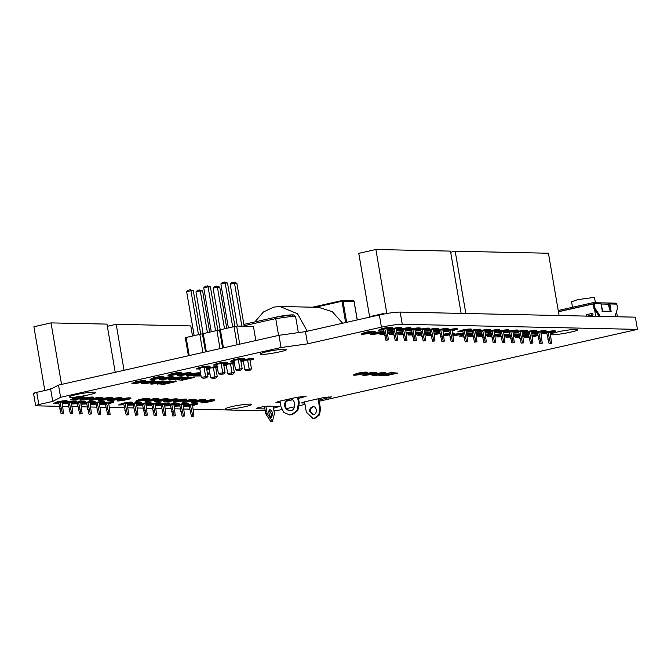 <?xml version="1.0" encoding="UTF-8"?>
<svg xmlns="http://www.w3.org/2000/svg" width="671" height="671" viewBox="0 0 671 671"><rect width="100%" height="100%" fill="white"/><g stroke="black" fill="none" stroke-linecap="round" stroke-linejoin="round"><path stroke-width="1.01" d="M273.969 410.92L281.904 409.654M286.559 408.605L294.569 406.794M299.358 405.712L305.003 404.445M319.178 401.241L637.45 329.377L402.256 324.278C396.964 324.378 390.027 325.343 381.438 327.163L307.553 343.846L281.048 347.528L60.6 397.307L52.741 401.409L38.834 404.546C35.773 405.284 34.959 405.712 36.385 405.829L35.638 405.661L33.55 393.449M307.553 343.846L305.473 331.633L379.35 314.951C387.939 313.131 394.884 312.166 400.168 312.074L635.362 317.165L637.45 329.377M305.473 331.633L278.968 335.315L281.048 347.528M278.968 335.315L58.511 385.095L60.6 397.307M58.511 385.095L50.652 389.197L52.741 401.409M50.652 389.197L36.746 392.334L38.834 404.546M34.296 393.617C32.871 393.5 33.684 393.072 36.746 392.334M36.385 405.829L59.249 406.324M62.856 406.4L68.576 406.525M72.183 406.601L77.895 406.727M81.501 406.802L87.222 406.928M90.828 407.003L96.549 407.129M100.155 407.205L105.875 407.331M109.482 407.406L124.412 407.733M128.018 407.809L133.739 407.934M137.345 408.01L143.066 408.136M146.672 408.211L152.392 408.337M155.999 408.413L161.711 408.538M165.318 408.614L171.038 408.74M174.645 408.824L180.365 408.941M183.971 409.025L189.692 409.142M193.298 409.226L265.23 410.778M269.004 410.862L270.036 410.887M557.76 331.91C564.579 330.182 578.93 328.597 577.605 329.755C578.83 331.222 550.01 336.381 550.757 334.343C551.235 333.646 553.567 332.841 557.76 331.91M267.243 351.629C273.869 349.952 287.809 348.417 286.525 349.532C287.716 350.967 259.719 355.965 260.449 353.994C260.91 353.315 263.175 352.527 267.243 351.629M76.368 394.582C82.994 392.904 96.934 391.369 95.651 392.485C96.834 393.919 68.836 398.918 69.566 396.947C70.027 396.267 72.292 395.479 76.368 394.582M232.049 406.559C238.683 404.89 252.615 403.346 251.331 404.47C252.522 405.896 224.525 410.904 225.255 408.924C225.716 408.253 227.981 407.465 232.049 406.559M264.919 408.924L257.102 408.756C252.715 408.74 264.928 405.98 268.685 406.14L279.287 406.534L273.508 408.203M256.993 408.136L257.102 408.756L256.297 408.572M304.751 402.977L301.472 402.961L304.793 401.803L322.256 397.861L331.667 396.846L318.985 400.109M280.226 402.315L275.957 402.424L279.279 401.275L296.733 397.333L306.144 396.309L298.486 398.44M292.447 399.807L286.483 401.157M254.879 321.895L263.384 311.998L273.785 307.117L279.966 306.496L318.515 307.326L332.304 311.671L342.629 323.246M279.966 306.496L297.547 313.793L307.251 331.231M298.243 397.014L299.241 402.826L297.874 410.417L292.179 414.728L289.528 414.904L283.892 412.464L280.99 406.769L280.017 401.107M297.538 397.157L298.503 402.81L297.136 410.409L291.44 414.712L289.528 414.904M289.989 410.618C287.347 409.964 285.821 408.404 285.427 405.947C285.066 402.239 286.668 399.924 290.241 398.977M284.697 405.93C284.378 401.988 286.106 399.664 289.872 398.951C296.087 398.238 296.431 411.6 289.62 410.627C286.785 410.132 285.141 408.564 284.697 405.93M264.5 406.509L265.75 413.789L270.723 421.505L272.476 421.162L274.439 413.646L273.172 406.24M265.75 413.789L267.092 413.487L272.476 421.162M267.092 413.487L265.875 406.332M270.883 417.219L271.252 413.906L269.297 410.216M272.602 413.604C272.116 411.239 271.218 409.956 269.91 409.771C267.628 409.654 269.482 418.461 271.621 417.362L272.602 413.604M312.887 418.394L315.093 418.259L319.471 414.955L320.528 409.109L319.79 409.092L318.742 414.938L314.355 418.251L312.887 418.394L306.32 412.137L304.559 401.862M319.79 409.092L318.037 398.817M320.528 409.109L318.742 398.658M309.683 411.373C309.482 408.748 310.631 407.205 313.139 406.727C317.282 406.249 317.509 415.156 312.971 414.502L309.683 411.373M313.34 414.493L310.421 411.39C310.161 409 311.193 407.456 313.508 406.752M572.497 307.293L571.558 301.765L577.555 299.677L593.164 297.513L594.565 297.832L595.403 302.722M591.705 315.06L593.072 315.068L592.812 313.542L591.528 313.516L590.841 316.293M586.815 314.582L591.528 313.516L586.689 314.59L586.051 316.452M591.537 315.664L591.612 316.578M593.072 315.068L591.537 315.42M613.931 316.838L614.938 316.611L617.546 308.299L616.825 304.106L615.844 303.166L592.862 302.696L558.222 310.514M599.832 302.847L601.04 303.762L602.348 311.394L611.155 311.587L609.847 303.955L608.647 303.04L609.671 309.063M614.938 316.611L600.251 316.293L594.783 307.813L594.061 303.611L592.862 302.696M558.423 311.663L593.055 303.837L593.768 308.039L599.245 316.519L600.251 316.293M558.448 311.789L593.08 303.971M593.768 308.039L594.783 307.813M616.506 311.604L617.395 316.771M594.514 309.197L595.731 316.301M610.358 311.185L602.004 311.26L610.358 311.185L608.102 304.164L600.763 304.005M603.011 311.034L601.442 306.135M255.844 340.541L253.428 326.416L236.645 326.056L239.74 344.173M188.408 355.764L185.313 337.647L236.645 326.056M237.131 344.76L234.003 326.425M223.443 347.855L220.314 329.511M222.629 348.039L219.534 329.922M220.021 348.626L216.892 330.283M206.333 351.721L203.204 333.378M205.519 351.898L202.424 333.781M202.91 352.493L199.782 334.15M189.222 355.58L186.085 337.245M223.451 363.154L225.053 372.531L218.394 373.453L216.834 364.319M218.394 373.453L220.273 374.443L222.428 373.957L222.705 372.48L221.153 363.38M232.778 363.355L234.38 372.732L232.032 372.682L230.472 363.581M234.38 372.732L232.921 374.183L231.747 374.158L232.032 372.682L227.721 373.655L226.161 364.521M249.889 359.488L251.491 368.865L244.831 369.788L243.271 360.663M244.831 369.788L246.702 370.778L248.857 370.291L249.142 368.815L247.582 359.715M240.562 359.287L242.164 368.664L235.504 369.587L233.944 360.453M235.504 369.587L237.383 370.577L239.539 370.09L239.815 368.614L238.264 359.513M206.341 367.012L207.943 376.389L201.283 377.312L199.723 368.186M201.283 377.312L203.154 378.31L205.309 377.823L205.594 376.339L204.043 367.238M215.668 367.213L217.27 376.599L210.61 377.521L209.05 368.387M210.61 377.521L212.481 378.511L214.636 378.025L214.921 376.54L213.361 367.44M211.231 331.566L203.758 287.825L208.069 286.853L207.373 285.888L205.217 286.374L203.758 287.825M215.542 330.593L208.069 286.853L210.417 286.903L207.373 285.888M217.815 330.157L210.417 286.903M224.491 328.572L217.396 287.054L216.699 286.089L219.744 287.104L213.084 288.027L214.544 286.576L216.699 286.089M226.748 328.06L219.744 287.104M220.189 329.578L213.084 288.027M237.358 326.072L230.195 284.16L234.506 283.187L233.81 282.223L231.654 282.709L230.195 284.16M241.854 326.173L234.506 283.187L236.855 283.237L233.81 282.223M244.202 326.223L236.855 283.237M228.341 327.7L220.868 283.959L225.179 282.986L224.483 282.021L222.327 282.508L220.868 283.959M232.661 326.727L225.179 282.986L227.528 283.036L224.483 282.021M234.925 326.291L227.528 283.036M194.12 335.425L186.647 291.692L190.958 290.719L190.262 289.746L188.106 290.241L186.647 291.692M198.431 334.452L190.958 290.719L193.307 290.769L190.262 289.746M200.704 334.024L193.307 290.769M203.078 333.445L195.974 291.893L200.285 290.92L199.581 289.956L197.425 290.442L195.974 291.893M207.381 332.43L200.285 290.92L202.634 290.971L199.581 289.956M209.637 331.927L202.634 290.971M225.053 372.531L223.602 373.982L222.428 373.957M220.273 374.443L223.602 373.982M227.721 373.655L229.591 374.644L232.921 374.183M229.591 374.644L231.747 374.158M251.491 368.865L250.031 370.317L248.857 370.291M246.702 370.778L250.031 370.317M242.164 368.664L240.713 370.115L239.539 370.09M237.383 370.577L240.713 370.115M207.943 376.389L206.492 377.848L205.309 377.823M203.154 378.31L206.492 377.848M217.27 376.599L215.81 378.05L214.636 378.025M212.481 378.511L215.81 378.05M369.671 317.14L358.767 253.361L375.886 249.495L450.484 251.113L461.128 313.391M386.823 313.491L375.886 249.495M383.946 314.003L383.854 313.483L372.447 316.058L372.522 316.494M374.275 316.1L372.447 316.058M448.706 330.375L451.172 341.614L453.621 341.329L451.172 341.614M453.621 341.329L452.195 329.763M450.056 330.098L452.522 341.304M420.725 329.771L423.2 341.002L425.649 340.725L423.2 341.002M425.649 340.725L424.215 329.159M422.084 329.495L424.542 340.7M402.08 329.369L404.546 340.6L406.995 340.323L404.546 340.6M406.995 340.323L405.569 328.756M403.43 329.092L405.896 340.298M392.753 329.167L395.219 340.398L397.668 340.122L395.219 340.398M397.668 340.122L396.242 328.555M394.103 328.882L396.569 340.096M439.379 330.174L441.845 341.413L444.294 341.128L441.845 341.413M444.294 341.128L442.868 329.562M440.73 329.897L443.195 341.103M430.052 329.973L432.527 341.204L434.967 340.927L432.527 341.204M434.967 340.927L433.541 329.36M431.403 329.696L433.869 340.902M411.407 329.57L413.873 340.801L416.322 340.524L413.873 340.801M416.322 340.524L414.896 328.958M412.757 329.293L415.223 340.499M383.426 328.966L385.9 340.197L388.35 339.92L385.9 340.197M388.35 339.92L386.915 328.354M384.777 328.681L387.242 339.895M451.189 336.716L449.838 337.018M423.208 336.112L421.866 336.414M404.563 335.71L403.212 336.012M395.236 335.508L393.885 335.81M441.862 336.515L440.512 336.817M432.535 336.314L431.193 336.616M413.89 335.911L412.539 336.213M385.909 335.299L384.567 335.609M44.814 390.514L33.911 326.76L51.021 322.894L106.974 324.11L115.211 372.296M61.539 384.416L51.021 322.894M47.666 389.868L52.095 388.442M49.319 389.499L47.591 389.457M105.188 403.33L107.662 414.611L110.111 414.326L107.662 414.611M110.111 414.326L108.685 402.743M106.538 403.061L109.012 414.301M95.861 403.128L98.343 414.401L100.793 414.124L98.343 414.401M100.793 414.124L99.358 402.541M97.22 402.86L99.685 414.099M86.542 402.927L89.017 414.2L91.466 413.923L89.017 414.2M91.466 413.923L90.031 402.34M87.893 402.659L90.359 413.898M77.215 402.726L79.69 413.999L82.139 413.722L79.69 413.999M82.139 413.722L80.705 402.139M78.566 402.457L81.04 413.697M67.888 402.525L70.363 413.797L72.812 413.521L70.363 413.797M72.812 413.521L71.378 401.937M69.239 402.248L71.713 413.495M58.562 402.315L61.036 413.596L63.485 413.319L61.036 413.596M63.485 413.319L62.059 401.736M59.92 402.046L62.386 413.294M107.679 409.713L106.328 410.015M98.352 409.511L97.01 409.813M89.025 409.31L87.683 409.612M79.706 409.109L78.356 409.411M70.38 408.907L69.029 409.209M61.053 408.706L59.702 409.008M192.476 335.794L190.79 325.921L116.192 324.311L107.352 326.307M124.051 370.3L116.192 324.311M189.012 405.167L191.478 416.423L193.927 416.137L191.478 416.423M193.927 416.137L192.502 404.571M190.363 404.898L192.829 416.121M161.032 404.563L163.506 415.819L165.955 415.534L163.506 415.819M165.955 415.534L164.529 403.967M162.39 404.294L164.856 415.508M142.386 404.16L144.852 415.416L147.301 415.131L144.852 415.416M147.301 415.131L145.875 403.565M143.737 403.883L146.203 415.106M133.059 403.959L135.534 415.206L137.983 414.93L135.534 415.206M137.983 414.93L136.549 403.363M134.41 403.682L136.876 414.904M179.685 404.965L182.16 416.221L184.609 415.936L182.16 416.221M184.609 415.936L183.175 404.37M181.036 404.697L183.502 415.919M170.359 404.764L172.833 416.02L175.282 415.735L172.833 416.02M175.282 415.735L173.848 404.168M171.709 404.496L174.175 415.71M155.32 404.454L157.35 403.749L151.68 404.37L154.179 415.617L156.628 415.332L154.179 415.617M156.628 415.332L155.202 403.766M153.063 404.085L155.529 415.307M127.347 403.85L129.377 403.145L123.699 403.766L126.207 415.005L128.656 414.728L126.207 415.005M128.656 414.728L127.222 403.162M125.083 403.481L127.549 414.703M191.495 411.524L190.145 411.835M163.523 410.92L162.172 411.222M144.869 410.518L143.519 410.82M135.542 410.316L134.2 410.618M182.168 411.323L180.826 411.625M172.841 411.122L171.499 411.424M154.196 410.719L152.845 411.021M126.223 410.115L124.873 410.417M559.077 315.513L548.433 253.235L455.181 251.214L450.677 252.229M465.825 313.491L455.181 251.214M546.655 332.489L549.121 343.737L551.57 343.451L549.121 343.737M551.57 343.451L550.145 331.885M548.006 332.212L550.472 343.426M537.328 332.288L539.803 343.527L542.252 343.25L539.803 343.527M542.252 343.25L540.818 331.675M538.679 332.011L541.145 343.225M481.375 331.071L483.85 342.319L486.299 342.042L483.85 342.319M486.299 342.042L484.865 330.467M482.726 330.795L485.192 342.017M528.002 332.086L530.476 343.326L532.925 343.049L530.476 343.326M532.925 343.049L531.491 331.474M529.352 331.81L531.818 343.024M518.675 331.885L521.149 343.124L523.598 342.847L521.149 343.124M523.598 342.847L522.172 331.273M520.033 331.608L522.499 342.822M509.356 331.684L511.822 342.923L514.271 342.646L511.822 342.923M514.271 342.646L512.845 331.071M510.706 331.407L513.172 342.621M500.029 331.482L502.495 342.722L504.944 342.445L502.495 342.722M504.944 342.445L503.518 330.87M501.38 331.206L503.846 342.42M490.702 331.281L493.177 342.52L495.626 342.244L493.177 342.52M495.626 342.244L494.192 330.669M492.053 330.996L494.519 342.218M472.048 330.87L474.523 342.118L476.972 341.833L474.523 342.118M476.972 341.833L475.546 330.266M473.407 330.593L475.873 341.816M462.73 330.669L465.196 341.916L467.645 341.631L465.196 341.916M467.645 341.631L466.219 330.065M464.08 330.392L466.546 341.614M549.138 338.838L547.788 339.14M539.811 338.637L538.469 338.939M483.858 337.421L482.516 337.731M530.484 338.436L529.142 338.738M521.166 338.234L519.815 338.536M511.839 338.033L510.488 338.335M502.512 337.832L501.162 338.134M493.185 337.622L491.843 337.932M474.54 337.219L473.189 337.53M465.213 337.018L463.862 337.32M192.619 405.259L194.649 404.563L188.979 405.175L186.983 405.871L189.13 405.863M192.678 405.594L197.719 404.034C196.41 403.665 193.005 404.034 187.511 405.141L183.913 406.4L189.18 406.19M197.719 404.034L197.651 403.657C196.343 403.288 192.946 403.657 187.444 404.764L183.913 406.4M206.089 401.308L204.093 402.004C203.875 402.592 212.111 401.115 211.759 400.696L206.089 401.308M204.621 401.283L201.023 402.533C200.637 403.581 215.458 400.931 214.829 400.176C213.521 399.799 210.115 400.168 204.621 401.283M214.829 400.176L214.762 399.79C213.453 399.421 210.057 399.79 204.554 400.897L201.023 402.533M183.292 405.058L185.322 404.361L179.652 404.974L177.656 405.67L179.803 405.661M183.351 405.393L188.392 403.833C187.083 403.464 183.678 403.833 178.184 404.94L174.586 406.19L179.862 405.989M188.392 403.833L188.325 403.456C187.016 403.086 183.619 403.456 178.117 404.563L174.586 406.19M196.762 401.107L194.766 401.803C194.548 402.39 202.785 400.914 202.432 400.495L196.762 401.107M195.295 401.082L191.696 402.332C191.31 403.38 206.131 400.73 205.502 399.966C204.194 399.597 200.797 399.966 195.295 401.082M205.502 399.966L205.435 399.589C204.127 399.22 200.73 399.589 195.227 400.696L191.696 402.332M173.965 404.856L176.003 404.16L170.325 404.772L168.329 405.469L170.476 405.452M174.024 405.192L179.065 403.632C177.756 403.263 174.359 403.632 168.857 404.739L165.259 405.989L170.535 405.787M179.065 403.632L179.006 403.254C177.698 402.877 174.292 403.246 168.798 404.361L165.259 405.989M187.435 400.906L185.439 401.602C185.221 402.189 193.458 400.713 193.114 400.293L187.435 400.906M185.968 400.881L182.369 402.13C181.984 403.179 196.813 400.528 196.175 399.765C194.867 399.396 191.47 399.765 185.968 400.881M196.175 399.765L196.117 399.388C194.808 399.019 191.403 399.388 185.909 400.495L182.369 402.13M164.647 404.655L166.676 403.95L161.006 404.571L159.002 405.267L161.149 405.25M164.697 404.99L169.746 403.43C168.438 403.061 165.032 403.43 159.539 404.538L155.932 405.787L161.208 405.586M169.746 403.43L169.679 403.045C168.371 402.675 164.965 403.045 159.472 404.16L155.932 405.787M178.117 400.704L176.112 401.401C175.903 401.988 184.139 400.512 183.787 400.092L178.117 400.704M176.649 400.671L173.043 401.929C172.657 402.977 187.486 400.327 186.857 399.564C185.548 399.195 182.143 399.564 176.649 400.671M186.857 399.564L186.79 399.186C185.481 398.817 182.076 399.186 176.582 400.293L173.043 401.929M151.68 404.37L149.675 405.066L151.831 405.049M155.378 404.781L160.419 403.229C159.111 402.86 155.706 403.229 150.212 404.336L146.614 405.586L151.881 405.385M160.419 403.229L160.352 402.843C159.044 402.474 155.638 402.843 150.145 403.959L146.614 405.586M168.79 400.503L166.785 401.199C166.576 401.778 174.812 400.31 174.46 399.891L168.79 400.503M167.322 400.47L163.724 401.728C163.338 402.768 178.159 400.117 177.53 399.362C176.221 398.993 172.816 399.362 167.322 400.47M177.53 399.362L177.463 398.985C176.154 398.616 172.749 398.985 167.255 400.092L163.724 401.728M145.993 404.252L148.023 403.548L142.353 404.168L140.356 404.865L142.504 404.848M146.052 404.579L151.092 403.028C149.784 402.659 146.379 403.028 140.885 404.135L137.287 405.385L142.554 405.183M151.092 403.028L151.025 402.642C149.717 402.273 146.32 402.642 140.818 403.749L137.287 405.385M159.463 400.302L157.467 400.998C157.249 401.577 165.485 400.109 165.133 399.69L159.463 400.302M157.995 400.268L154.397 401.526C154.011 402.566 168.832 399.916 168.203 399.161C166.894 398.792 163.489 399.161 157.995 400.268M168.203 399.161L168.136 398.784C166.827 398.415 163.43 398.784 157.928 399.891L154.397 401.526M136.666 404.051L138.696 403.346L133.026 403.967L131.03 404.663L133.177 404.647M136.725 404.378L141.766 402.826C140.457 402.457 137.06 402.826 131.558 403.934L127.96 405.183L133.235 404.974M141.766 402.826L141.698 402.441C140.39 402.072 136.993 402.441 131.491 403.548L127.96 405.183M150.136 400.101L148.14 400.797C147.922 401.375 156.158 399.908 155.806 399.488L150.136 400.101M148.668 400.067L145.07 401.317C144.684 402.365 159.505 399.715 158.876 398.96C157.568 398.591 154.171 398.96 148.668 400.067M158.876 398.96L158.809 398.582C157.5 398.205 154.104 398.582 148.601 399.69L145.07 401.317M123.699 403.766L121.703 404.454L123.85 404.445M127.398 404.177L132.439 402.625C131.13 402.256 127.733 402.625 122.231 403.732L118.633 404.982L123.909 404.772M132.439 402.625L132.38 402.239C131.071 401.87 127.666 402.239 122.172 403.346L118.633 404.982M140.818 399.899L138.813 400.595C138.603 401.174 146.832 399.706 146.488 399.287L140.818 399.899M139.342 399.866L135.743 401.115C135.357 402.164 150.187 399.513 149.549 398.759C148.241 398.389 144.844 398.759 139.342 399.866M149.549 398.759L149.49 398.373C148.182 398.004 144.777 398.373 139.283 399.488L135.743 401.115M108.803 403.422L110.723 402.743L105.053 403.355L103.049 404.051L105.305 404.026M108.853 403.757L113.793 402.214C112.485 401.845 109.079 402.214 103.586 403.33L99.987 404.579L105.364 404.353M113.793 402.214L113.726 401.837C112.418 401.468 109.012 401.837 103.519 402.944L99.987 404.579M122.164 399.497L120.159 400.193C119.95 400.772 128.186 399.295 127.834 398.876L122.164 399.497M120.696 399.463L117.098 400.713C116.712 401.761 131.533 399.111 130.904 398.356C129.595 397.987 126.19 398.356 120.696 399.463M130.904 398.356L130.837 397.97C129.528 397.601 126.123 397.97 120.629 399.086L117.098 400.713M99.476 403.221L101.396 402.541L95.727 403.154L93.73 403.85L95.987 403.825M99.526 403.548L104.466 402.013C103.158 401.644 99.753 402.013 94.259 403.128L90.66 404.378L96.037 404.152M104.466 402.013L104.399 401.635C103.091 401.266 99.694 401.635 94.192 402.743L90.66 404.378M112.837 399.295L110.841 399.991C110.623 400.57 118.859 399.094 118.507 398.675L112.837 399.295M111.369 399.262L107.771 400.512C107.385 401.56 122.206 398.91 121.577 398.155C120.268 397.786 116.863 398.155 111.369 399.262M121.577 398.155L121.51 397.769C120.201 397.4 116.804 397.769 111.302 398.876L107.771 400.512M90.149 403.019L92.07 402.34L86.4 402.952L84.403 403.648L86.66 403.623M90.208 403.346L95.139 401.812C93.831 401.443 90.434 401.812 84.932 402.919L81.334 404.177L86.71 403.95M95.139 401.812L95.072 401.434C93.764 401.065 90.367 401.434 84.865 402.541L81.334 404.177M103.51 399.094L101.514 399.79C101.296 400.369 109.532 398.893 109.18 398.473L103.51 399.094M102.042 399.06L98.444 400.31C98.058 401.359 112.879 398.708 112.25 397.953C110.941 397.584 107.545 397.953 102.042 399.06M112.25 397.953L112.191 397.567C110.874 397.198 107.477 397.567 101.975 398.675L98.444 400.31M80.822 402.818L82.751 402.139L77.073 402.751L75.077 403.447L77.333 403.422M80.881 403.145L85.813 401.61C84.504 401.241 81.107 401.61 75.605 402.717L72.007 403.976L77.391 403.749M85.813 401.61L85.754 401.233C84.445 400.864 81.04 401.233 75.546 402.34L72.007 403.976M94.192 398.893L92.187 399.58C91.977 400.168 100.205 398.691 99.862 398.272L94.192 398.893M92.715 398.859L89.117 400.109C88.731 401.157 103.56 398.507 102.923 397.752C101.615 397.383 98.218 397.752 92.715 398.859M102.923 397.752L102.864 397.366C101.556 396.997 98.151 397.366 92.657 398.473L89.117 400.109M71.495 402.617L73.424 401.937L67.754 402.55L65.75 403.246L68.006 403.221M71.554 402.944L76.494 401.409C75.186 401.04 71.78 401.409 66.286 402.516L62.68 403.774L68.065 403.548M76.494 401.409L76.427 401.032C75.118 400.662 71.713 401.032 66.219 402.139L62.68 403.774M84.865 398.683L82.86 399.379C82.65 399.966 90.887 398.49 90.535 398.071L84.865 398.683M83.397 398.658L79.79 399.908C79.404 400.956 94.234 398.306 93.605 397.551C92.296 397.173 88.891 397.542 83.397 398.658M93.605 397.551L93.537 397.165C92.229 396.796 88.824 397.165 83.33 398.272L79.79 399.908M62.177 402.415L64.097 401.736L58.427 402.348L56.423 403.045L58.679 403.019M62.227 402.743L67.167 401.208C65.859 400.839 62.453 401.208 56.96 402.315L53.361 403.573L58.738 403.346M67.167 401.208L67.1 400.83C65.792 400.461 62.386 400.83 56.892 401.937L53.361 403.573M75.538 398.482L73.542 399.178C73.324 399.765 81.56 398.289 81.208 397.869L75.538 398.482M74.07 398.457L70.472 399.706C70.086 400.755 84.907 398.104 84.278 397.341C82.969 396.972 79.564 397.341 74.07 398.457M84.278 397.341L84.211 396.964C82.902 396.595 79.497 396.964 74.003 398.071L70.472 399.706M70.698 399.471C71.906 399.924 82.239 398.197 83.984 397.198M528.765 336.548L527.616 337.035L528.865 337.11M532.371 336.607L535.282 335.718L532.237 335.852M528.706 336.179L524.546 337.555L528.924 337.471M532.422 336.926L537.882 335.55M537.798 335.022L532.187 335.534M528.639 335.802L524.546 337.555M537.731 334.636L532.12 335.156M550.262 332.581L552.401 331.86L546.722 332.472L544.726 333.168L546.773 333.168M550.321 332.908L555.462 331.331C554.154 330.962 550.757 331.331 545.255 332.439L541.656 333.688L546.823 333.504M555.462 331.331L555.403 330.954C554.095 330.577 550.69 330.954 545.196 332.061L541.656 333.688M519.438 336.339L518.289 336.825L519.539 336.909M523.044 336.406L525.963 335.517L522.919 335.651M519.379 335.978L515.219 337.354L519.597 337.27M523.095 336.716L528.563 335.349M528.471 334.821L522.86 335.332M519.312 335.601L515.219 337.354M528.404 334.435L522.793 334.955M540.935 332.38L543.074 331.659L537.404 332.271L535.399 332.967L537.446 332.967M540.994 332.707L546.144 331.13C544.835 330.761 541.43 331.13 535.928 332.237L532.329 333.487L537.505 333.302M546.144 331.13L546.077 330.744C544.768 330.375 541.363 330.744 535.869 331.86L532.329 333.487M510.119 336.137L508.962 336.624L510.212 336.708M513.718 336.205L516.636 335.315L513.592 335.45M510.052 335.777L505.892 337.152L510.27 337.068M513.776 336.515L519.237 335.139M519.144 334.619L513.533 335.131M509.985 335.399L505.892 337.152M519.077 334.233L513.474 334.754M531.617 332.179L533.747 331.449L528.077 332.07L526.072 332.766L528.119 332.766M531.667 332.506L536.817 330.929C535.508 330.56 532.103 330.929 526.609 332.036L523.011 333.286L528.178 333.093M536.817 330.929L536.75 330.543C535.441 330.174 532.036 330.543 526.542 331.659L523.011 333.286M500.792 335.936L499.643 336.423L500.885 336.498M504.391 336.003L507.31 335.114L504.265 335.248M500.725 335.575L496.574 336.951L500.952 336.867M504.449 336.314L509.91 334.938M509.817 334.41L504.215 334.93M500.667 335.198L496.574 336.951M509.759 334.032L504.147 334.552M522.29 331.977L524.42 331.248L518.75 331.868L516.754 332.564L518.792 332.564M522.34 332.304L527.49 330.728C526.181 330.358 522.776 330.728 517.282 331.835L513.684 333.084L518.851 332.891M527.49 330.728L527.423 330.342C526.114 329.973 522.709 330.342 517.215 331.449L513.684 333.084M491.466 335.735L490.316 336.221L491.558 336.297M495.072 335.802L497.983 334.913L494.938 335.047M491.407 335.374L487.247 336.75L491.625 336.666M495.123 336.112L500.583 334.737M500.499 334.208L494.888 334.728M491.34 334.988L487.247 336.75M500.432 333.831L494.821 334.351M512.963 331.776L515.093 331.046L509.423 331.667L507.427 332.363L509.465 332.363M513.021 332.103L518.163 330.526C516.855 330.157 513.449 330.526 507.955 331.633L504.357 332.883L509.524 332.69M518.163 330.526L518.096 330.14C516.787 329.771 513.39 330.14 507.888 331.248L504.357 332.883M482.139 335.534L480.99 336.02L482.239 336.096M485.745 335.601L488.656 334.712L485.611 334.846M482.08 335.173L477.92 336.548L482.298 336.465M485.796 335.911L491.256 334.535M491.172 334.007L485.561 334.527M482.013 334.787L477.92 336.548M491.105 333.63L485.494 334.15M503.636 331.575L505.775 330.845L500.096 331.466L498.1 332.162L500.147 332.162M503.695 331.902L508.836 330.325C507.528 329.956 504.131 330.325 498.628 331.432L495.03 332.682L500.197 332.489M508.836 330.325L508.777 329.939C507.469 329.57 504.064 329.939 498.57 331.046L495.03 332.682M472.812 335.332L471.663 335.819L472.912 335.894M476.418 335.399L479.337 334.51L476.293 334.636M472.753 334.972L468.593 336.347L472.971 336.263M476.477 335.71L481.937 334.334M481.845 333.806L476.234 334.326M472.686 334.586L468.593 336.347M481.778 333.428L476.175 333.94M494.309 331.373L496.448 330.644L490.778 331.264L488.773 331.952L490.82 331.952M494.368 331.7L499.518 330.124C498.209 329.755 494.804 330.124 489.31 331.231L485.703 332.481L490.878 332.288M499.518 330.124L499.45 329.738C498.142 329.369 494.737 329.738 489.243 330.845L485.703 332.481M463.493 335.131L462.336 335.617L463.586 335.693M467.091 335.19L470.01 334.309L466.966 334.435M463.426 334.77L459.266 336.146L463.644 336.054M467.15 335.508L472.61 334.133M472.518 333.604L466.907 334.124M463.359 334.384L459.266 336.146M472.451 333.227L466.848 333.739M484.99 331.172L487.121 330.442L481.451 331.055L479.446 331.751L481.493 331.751M485.041 331.499L490.191 329.922C488.882 329.545 485.477 329.914 479.983 331.029L476.385 332.279L481.552 332.086M490.191 329.922L490.124 329.536C488.815 329.167 485.41 329.536 479.916 330.644L476.385 332.279M453.177 335.5C456.246 335.374 458.754 334.913 460.683 334.108L453.135 335.29M463.191 333.403L453.051 334.804M453.252 335.978L463.284 333.932M463.133 333.026L452.992 334.418M475.664 330.962L477.794 330.241L472.124 330.853L470.128 331.549L472.166 331.549M475.714 331.289L480.864 329.713C479.555 329.344 476.15 329.713 470.656 330.828L467.058 332.078L472.225 331.885M480.864 329.713L480.797 329.335C479.488 328.966 476.083 329.335 470.589 330.442L467.058 332.078M449.31 333.906L443.816 335.089M443.85 335.29L449.419 334.586M449.251 333.571L443.732 334.603M443.934 335.777L449.478 334.913M452.933 334.091L454.426 333.378L452.782 333.202M449.184 333.193L443.665 334.217M454.426 333.378L452.715 332.824M466.337 330.761L468.467 330.04L462.797 330.652L460.801 331.348L462.839 331.348M466.395 331.088L471.537 329.511C470.228 329.142 466.823 329.511 461.329 330.627L457.731 331.877L462.898 331.684M471.537 329.511L471.47 329.134C470.161 328.765 466.764 329.134 461.262 330.241L457.731 331.877M430.816 334.435L429.7 334.913L430.908 334.988M434.422 334.493L437.375 333.596L434.288 333.739M430.757 334.066L426.63 335.433L430.975 335.357M434.473 334.804L439.941 333.445M439.84 332.9L434.238 333.42M430.69 333.688L426.63 335.433M439.782 332.514L434.171 333.042M452.313 330.467L454.485 329.738L448.815 330.35L446.811 331.046L448.824 331.055M452.371 330.795L457.547 329.209C456.238 328.84 452.841 329.209 447.339 330.317L443.741 331.575L448.874 331.382M457.547 329.209L457.488 328.832C456.179 328.463 452.774 328.832 447.28 329.939L443.741 331.575M421.489 334.233L420.373 334.712L421.589 334.787M425.095 334.292L428.048 333.395L424.969 333.537M421.43 333.864L417.303 335.232L421.648 335.156M425.146 334.603L430.614 333.244M430.522 332.699L424.911 333.219M421.363 333.487L417.303 335.232M430.455 332.313L424.844 332.841M442.986 330.266L445.158 329.536L439.488 330.149L437.484 330.845L439.497 330.853M443.045 330.593L448.228 329.008C446.92 328.639 443.514 329.008 438.02 330.115L434.414 331.373L439.555 331.18M448.228 329.008L448.161 328.631C446.852 328.262 443.447 328.631 437.953 329.738L434.414 331.373M412.162 334.032L411.046 334.51L412.262 334.586M415.768 334.091L418.721 333.193L415.643 333.336M412.103 333.663L407.985 335.03L412.321 334.955M415.827 334.401L421.287 333.034M421.195 332.489L415.584 333.017M412.036 333.286L407.985 335.03M421.128 332.111L415.525 332.64M433.667 330.065L435.831 329.335L430.161 329.947L428.165 330.644L430.17 330.644M433.718 330.392L438.901 328.807C437.593 328.438 434.187 328.807 428.694 329.914L425.095 331.172L430.228 330.979M438.901 328.807L438.834 328.429C437.526 328.06 434.12 328.429 428.626 329.536L425.095 331.172M402.843 333.831L401.728 334.309L402.935 334.384M406.441 333.89L409.394 332.992L406.316 333.135M402.776 333.462L398.658 334.829L402.994 334.754M406.5 334.2L411.96 332.833M411.868 332.288L406.265 332.816M402.709 333.084L398.658 334.829M411.801 331.91L406.198 332.439M424.34 329.864L426.504 329.134L420.834 329.746L418.838 330.442L420.843 330.442M424.391 330.191L429.574 328.605C428.266 328.236 424.86 328.605 419.367 329.713L415.768 330.962L420.902 330.778M429.574 328.605L429.507 328.228C428.199 327.851 424.802 328.228 419.3 329.335L415.768 330.962M393.516 333.63L392.401 334.099L393.609 334.183M397.123 333.688L400.067 332.791L396.989 332.925M393.449 333.261L389.331 334.628L393.676 334.544M397.173 333.999L402.634 332.631M402.541 332.086L396.938 332.615M393.391 332.883L389.331 334.628M402.474 331.709L396.871 332.237M415.014 329.662L417.177 328.924L411.508 329.545L409.511 330.241L411.516 330.241M415.072 329.989L420.247 328.404C418.939 328.035 415.542 328.404 410.04 329.511L406.441 330.761L411.575 330.577M420.247 328.404L420.189 328.018C418.88 327.649 415.475 328.018 409.973 329.134L406.441 330.761M384.189 333.428L383.074 333.898L384.282 333.982M387.796 333.487L390.748 332.59L387.662 332.724M384.131 333.059L380.004 334.426L384.349 334.343M387.846 333.797L393.315 332.43M393.214 331.885L387.612 332.413M384.064 332.673L380.004 334.426M380.239 334.192L384.282 333.965M387.779 333.42L393.248 332.053M393.156 331.508L387.544 332.028M405.687 329.461L407.859 328.723L402.189 329.344L400.184 330.04L402.197 330.04M405.745 329.788L410.929 328.203C409.612 327.834 406.215 328.203 400.713 329.31L397.115 330.56L402.248 330.375M410.929 328.203L410.862 327.817C409.553 327.448 406.148 327.817 400.654 328.933L397.115 330.56M375.752 333.001L373.747 333.697C373.537 334.284 381.774 332.808 381.422 332.388L375.752 333.001M383.896 331.684L374.284 332.975L370.677 334.225C370.56 335.014 380.91 333.462 383.988 332.229M383.829 331.306L374.217 332.59L370.677 334.225M396.36 329.26L398.532 328.522L392.862 329.142L390.858 329.838L392.87 329.838M396.418 329.587L401.602 328.002C400.293 327.633 396.888 328.002 391.394 329.109L387.788 330.358L392.929 330.174M401.602 328.002L401.535 327.616C400.226 327.247 396.821 327.616 391.327 328.723L387.788 330.358M366.425 332.799L364.42 333.495C364.21 334.083 372.447 332.606 372.095 332.187L366.425 332.799M364.957 332.774L361.359 334.024C360.973 335.072 375.794 332.422 375.164 331.659C373.856 331.289 370.451 331.659 364.957 332.774M375.164 331.659L375.097 331.281C373.789 330.912 370.384 331.281 364.89 332.388L361.359 334.024M387.041 329.058L389.205 328.32L383.535 328.941L381.539 329.637L383.544 329.637M387.092 329.386L392.275 327.8C390.967 327.431 387.561 327.8 382.067 328.907L378.469 330.157L383.602 329.973M392.275 327.8L392.208 327.414C390.899 327.045 387.494 327.414 382 328.522L378.469 330.157M215.743 367.641L210.66 367.934L209.109 368.74M217.236 366.651L206.609 368.597M206.743 369.344L209.184 369.167M215.81 368.043L217.404 367.649M217.169 366.274L206.551 368.211M232.854 363.774L227.771 364.076L226.219 364.873M234.347 362.793L223.72 364.73M223.854 365.485L226.295 365.301M232.921 364.185L234.515 363.791M234.28 362.407L223.661 364.353M249.964 359.916L244.881 360.21L243.33 361.006M250.031 360.319L253.621 359.069C252.313 358.7 248.907 359.069 243.414 360.176L240.83 360.872M240.964 361.619L243.405 361.443M253.621 359.069L253.554 358.691C252.246 358.322 248.849 358.691 243.347 359.799L240.772 360.486M206.416 367.44L201.334 367.733L199.782 368.538M206.483 367.842L210.073 366.592C208.765 366.223 205.368 366.592 199.866 367.7L196.268 368.958L199.857 368.966M210.073 366.592L210.015 366.215C208.698 365.846 205.301 366.215 199.799 367.322L196.268 368.958M223.527 363.573L218.444 363.875L216.892 364.672M223.594 363.984L227.184 362.734C225.875 362.365 222.478 362.734 216.976 363.841L213.378 365.091L216.968 365.099M227.184 362.734L227.125 362.348C225.817 361.979 222.411 362.348 216.918 363.456L213.378 365.091M240.637 359.715L235.555 360.008L234.003 360.805M240.704 360.117L244.294 358.868C242.986 358.499 239.589 358.868 234.087 359.975L230.489 361.224L234.078 361.241M244.294 358.868L244.236 358.49C242.927 358.113 239.522 358.482 234.028 359.597L230.489 361.224M378.88 375.315L391.008 372.581L397.685 373.101L385.557 375.844L378.88 375.315M378.947 375.701L391.008 372.581M391.076 372.959L397.685 373.101M386.479 374.359L384.475 375.055C384.265 375.643 392.501 374.166 392.149 373.747L386.479 374.359M377.152 374.158L375.156 374.854C374.938 375.433 383.175 373.965 382.822 373.546L377.152 374.158M375.685 374.124L372.086 375.383C371.7 376.431 386.521 373.781 385.892 373.017C384.584 372.648 381.178 373.017 375.685 374.124M385.892 373.017L385.825 372.64C384.517 372.271 381.12 372.64 375.617 373.747L372.086 375.383M367.825 373.957L365.829 374.653C365.611 375.232 373.848 373.764 373.495 373.344L367.825 373.957M366.358 373.923L362.759 375.181C362.374 376.221 377.194 373.571 376.565 372.816C375.257 372.447 371.86 372.816 366.358 373.923M376.565 372.816L376.506 372.439C375.19 372.07 371.793 372.439 366.291 373.546L362.759 375.181M358.507 373.755L356.502 374.452C356.293 375.03 364.521 373.562 364.177 373.143L358.507 373.755M357.031 373.722L353.432 374.98C353.047 376.02 367.876 373.37 367.238 372.615C365.93 372.246 362.533 372.615 357.031 373.722M367.238 372.615L367.18 372.237C365.871 371.868 362.466 372.237 356.972 373.344L353.432 374.98M157.366 383.77L169.486 381.036L176.163 381.564L164.034 384.298L157.366 383.77M157.425 384.156L169.486 381.036M169.553 381.413L176.163 381.564M164.957 382.814L162.961 383.51C162.743 384.097 170.979 382.621 170.627 382.202L164.957 382.814M155.63 382.613L153.634 383.309C153.416 383.896 161.652 382.42 161.308 382L155.63 382.613M154.162 382.587L150.564 383.837C150.178 384.886 164.999 382.235 164.37 381.472C163.061 381.103 159.664 381.472 154.162 382.587M164.37 381.472L164.311 381.094C163.003 380.725 159.597 381.094 154.104 382.202L150.564 383.837M146.312 382.411L144.307 383.107C144.097 383.695 152.334 382.218 151.981 381.799L146.312 382.411M144.844 382.386L141.237 383.636C140.851 384.684 155.68 382.034 155.051 381.271C153.743 380.902 150.338 381.271 144.844 382.386M155.051 381.271L154.984 380.893C153.676 380.524 150.27 380.893 144.777 382L141.237 383.636M141.472 383.401C142.68 383.854 153.013 382.118 154.749 381.128M136.985 382.21L134.98 382.906C134.77 383.493 143.007 382.017 142.655 381.598L136.985 382.21M135.517 382.176L131.919 383.435C131.533 384.483 146.353 381.833 145.724 381.069C144.416 380.7 141.011 381.069 135.517 382.176M145.724 381.069L145.657 380.692C144.349 380.323 140.944 380.692 135.45 381.799L131.919 383.435M175.55 379.669L187.679 376.926L194.347 377.454L182.227 380.189L175.55 379.669M175.617 380.046L187.679 376.926M187.746 377.312L194.347 377.454M183.149 378.712L181.145 379.409C180.935 379.987 189.172 378.519 188.819 378.092L183.149 378.712M173.823 378.511L171.826 379.207C171.608 379.786 179.845 378.31 179.493 377.89L173.823 378.511M172.355 378.478L168.756 379.727C168.371 380.776 183.191 378.125 182.562 377.37C181.254 377.001 177.849 377.37 172.355 378.478M182.562 377.37L182.495 376.985C181.187 376.616 177.79 376.985 172.288 378.092L168.756 379.727M164.496 378.31L162.499 379.006C162.281 379.585 170.518 378.108 170.166 377.689L164.496 378.31M163.028 378.276L159.43 379.526C159.044 380.574 173.864 377.924 173.235 377.169C171.927 376.8 168.522 377.169 163.028 378.276M173.235 377.169L173.168 376.783C171.86 376.414 168.463 376.783 162.961 377.89L159.43 379.526M155.169 378.108L153.173 378.796C152.954 379.383 161.191 377.907 160.847 377.488L155.169 378.108M153.701 378.075L150.103 379.325C149.717 380.373 164.538 377.723 163.909 376.968C162.6 376.599 159.203 376.968 153.701 378.075M163.909 376.968L163.85 376.582C162.541 376.213 159.136 376.582 153.642 377.689L150.103 379.325M201.048 375.945L193.466 376.02L200.713 373.982M207.356 372.933L209.838 372.992M193.466 376.02L200.78 374.368M209.998 373.923L207.616 374.46M207.423 373.319L209.897 373.37M200.839 374.72L199.002 375.374L200.956 375.383M191.671 374.477L189.675 375.173C189.457 375.752 197.693 374.284 197.349 373.864L191.671 374.477M190.203 374.443L186.605 375.701C186.219 376.741 201.04 374.091 200.411 373.336C199.102 372.967 195.706 373.336 190.203 374.443M200.411 373.336L200.352 372.959C199.044 372.59 195.638 372.959 190.145 374.066L186.605 375.701M182.353 374.275L180.348 374.972C180.138 375.55 188.366 374.082 188.023 373.663L182.353 374.275M180.885 374.242L177.278 375.492C176.892 376.54 191.721 373.89 191.092 373.135C189.784 372.766 186.379 373.135 180.885 374.242M191.092 373.135L191.025 372.757C189.717 372.388 186.312 372.757 180.818 373.864L177.278 375.492M173.026 374.074L171.021 374.77C170.811 375.349 179.048 373.881 178.696 373.462L173.026 374.074M171.558 374.041L167.96 375.29C167.574 376.339 182.395 373.688 181.766 372.933C180.457 372.564 177.052 372.933 171.558 374.041M181.766 372.933L181.698 372.556C180.39 372.179 176.985 372.548 171.491 373.663L167.96 375.29M400.168 312.074L402.256 324.278M379.35 314.951L381.438 327.163M328.153 396.855L328.345 397.995M302.629 396.326L302.831 397.458M278.599 335.399L275.722 318.608L293.94 316.083L295.575 316.452L298.343 332.623M244.118 325.745L275.722 318.608L276.2 317.098L292.33 314.858L292.103 316.125M276.041 317.131L243.892 324.395L276.2 317.098M342.126 300.524L312.56 307.201L342.168 300.507L353.223 300.742L354.028 301.354L343.015 301.12L342.21 300.507L341.975 301.262L315.395 307.259M342.21 300.507L341.975 301.262L343.015 301.12L346.639 322.34M342.353 300.491L353.223 300.742M345.615 322.566L341.975 301.262M357.207 319.95L354.028 301.354M299.241 402.826L298.503 402.81M587.477 316.125L590.765 315.387M601.04 303.762L594.061 303.611M616.825 304.106L609.847 303.955M276.116 317.106C283.548 315.504 289.344 314.766 293.495 314.884L295.575 316.452M357.291 319.933L354.12 301.38L353.374 300.725"/></g></svg>
